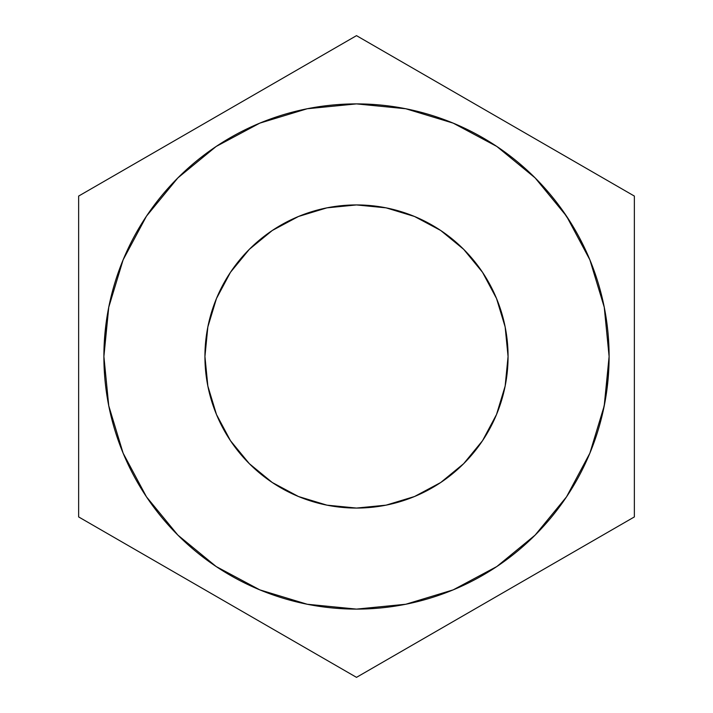 <?xml version="1.0" encoding="UTF-8"?>
<svg xmlns="http://www.w3.org/2000/svg" width="713" height="713" viewBox="0 0 713 713"><rect width="100%" height="100%" fill="white"/><g stroke="black" fill="none" stroke-linecap="round" stroke-linejoin="round"><path stroke-width="1.07" d="M204.934 356.5A151.566 151.566 0 0 1 356.5 204.934A151.566 151.566 0 0 1 508.066 356.5L505.152 386.072L496.524 414.503L482.523 440.705L463.673 463.673L440.705 482.523L414.503 496.524L386.072 505.152L356.5 508.066L326.928 505.152L298.497 496.524L272.295 482.523L249.327 463.673L230.477 440.705L216.476 414.503L207.848 386.072L204.934 356.5L207.848 326.928L216.476 298.497L230.477 272.295L249.327 249.327L272.295 230.477L298.497 216.476L326.928 207.848L356.5 204.934L386.072 207.848L414.503 216.476L440.705 230.477L463.673 249.327L482.523 272.295L496.524 298.497L505.152 326.928L508.066 356.5A151.566 151.566 0 0 1 356.5 508.066A151.566 151.566 0 0 1 204.934 356.5M498.699 147.725A252.607 252.607 0 0 0 103.893 356.5A252.607 252.607 0 0 1 356.5 103.893A252.607 252.607 0 0 1 609.107 356.5A252.607 252.607 0 0 1 356.5 609.107A252.607 252.607 0 0 1 103.893 356.5A252.607 252.607 0 0 0 600.845 420.572M608.786 369.174A252.607 252.607 0 0 0 609.036 362.32M604.392 405.046L603.759 408.175M603.786 408.05L604.811 402.881M603.902 407.479L603.314 410.269M604.196 406.036L609.107 356.5L606.95 389.458M78.635 196.075L78.635 516.925L356.5 677.35L634.365 516.925L634.365 196.075L356.5 35.65L78.635 196.075L78.635 516.925L356.5 677.35L634.365 516.925L634.365 196.075L356.5 35.65L78.635 196.075M609.107 356.5L604.25 307.223L589.874 259.835L566.532 216.164L535.115 177.885L496.836 146.468L453.165 123.126L405.777 108.75L356.5 103.893L307.223 108.75L259.835 123.126L216.164 146.468L177.885 177.885L146.468 216.164L123.126 259.835L108.75 307.223L103.893 356.5L106.05 323.542M607.931 332.205A252.607 252.607 0 0 0 606.638 321.313M605.061 311.501A252.607 252.607 0 0 0 594.936 273.088M591.469 263.774A252.607 252.607 0 0 0 588.323 256.172M560.471 207.492A252.607 252.607 0 0 0 555.507 200.923M532.638 175.434A252.607 252.607 0 0 0 520.998 164.801M566.844 216.636L570.035 221.547M564.036 212.501L563.35 211.511M570.24 221.877L565.24 214.239M510.927 156.593L514.599 159.48L510.927 156.593M103.893 356.5L108.75 405.777L123.126 453.165L146.468 496.836L177.885 535.115L216.164 566.532L259.835 589.874L307.223 604.25L356.5 609.107L405.777 604.25L453.165 589.874L496.836 566.532L535.115 535.115L566.532 496.836L589.874 453.165L604.25 405.777M463.673 463.673L440.705 482.523M249.327 463.673L230.477 440.705M249.327 249.327L272.295 230.477M463.673 249.327L482.523 272.295M524.616 167.965L518.957 163.063M518.538 162.707L524.492 167.849M577.218 233.641L579.812 238.427M562.851 210.798L564.464 213.116M573.778 227.661L574.812 229.417M572.673 225.816L560.534 207.572M578.849 236.609L576.96 233.187M574.535 228.944L567.254 217.242M567.058 216.948L563.323 211.467M586.38 251.787L579.197 237.269M554.91 200.157L550.293 194.471M544.465 187.742L549.723 193.793M553.154 197.956L554.75 199.952M544.277 187.537L547.718 191.432M605.595 398.451L604.882 402.506M604.633 403.816L603.929 407.373M603.626 408.807L602.351 414.511M605.97 396.161L607.708 383.059M608.144 378.567L608.483 374.28M605.373 399.743L601.487 418.085M608.358 375.938L605.702 397.827M608.777 369.298L608.483 374.173M605.961 396.205L607.013 388.933M604.419 404.966L605.471 399.191M564.25 212.804L567.147 217.091"/></g></svg>
